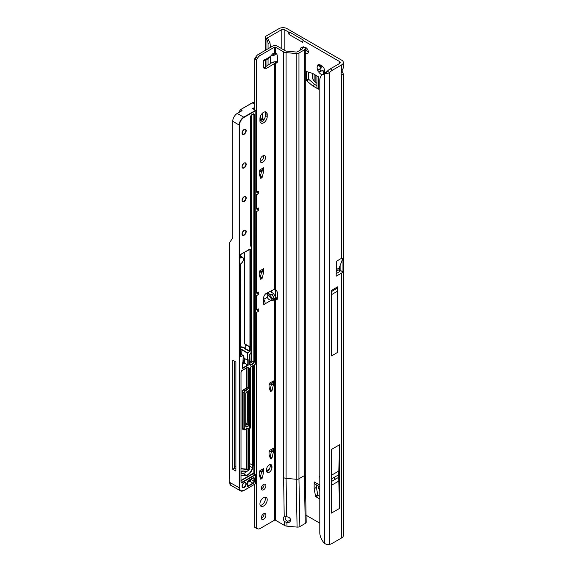 <?xml version="1.0" encoding="UTF-8"?>
<svg xmlns="http://www.w3.org/2000/svg" width="573" height="573" viewBox="0 0 573 573"><rect width="100%" height="100%" fill="white"/><g stroke="black" fill="none" stroke-linecap="round" stroke-linejoin="round"><path stroke-width="0.86" d="M323.208 74.662L323.394 71.281A2.894 1.676 60 0 1 322.807 71.038A2.894 1.676 60 0 1 322.219 70.601L318.753 72.091A5.472 3.159 -120 0 0 320.98 74.196A5.472 3.159 -120 0 0 322.355 74.698M319.791 476.471A0.645 0.372 -120 0 0 319.526 476.227L319.526 476.227A0.645 0.372 -120 0 0 319.791 477.33M334.181 478.641A0.645 0.372 120 0 0 335.09 478.118A0.645 0.372 120 0 0 334.181 478.641M324.748 72.921A5.472 3.159 -120 0 0 324.855 71.962A5.472 3.159 -120 0 0 324.146 68.982A1.289 0.745 -120 0 0 323.208 67.356A5.472 3.159 -120 0 0 320.98 65.258A5.472 3.159 -120 0 0 318.753 64.785A1.289 0.745 -120 0 0 318.087 64.706A1.289 0.745 -120 0 0 317.822 65.329A5.472 3.159 -120 0 0 317.822 70.472A1.289 0.745 -120 0 0 318.731 72.076A1.289 0.745 -120 0 0 318.753 72.091M320.579 65.386L321.252 66.626A2.894 1.676 -120 0 0 321.252 67.986L320.293 68.638A1.289 0.745 -120 0 0 320.128 69.684A1.289 0.745 -120 0 0 320.959 70.787A1.289 0.745 -120 0 0 321.575 70.866L322.628 70.364A2.894 1.676 -120 0 0 323.215 70.801A2.894 1.676 -120 0 0 323.802 71.045L323.394 71.281M324.769 70.486L324.404 73.136M305.28 52.967A3.538 2.041 -120 0 0 305.824 53.353A3.538 2.041 -120 0 0 307.594 53.525A3.538 2.041 -120 0 0 308.138 50.689A3.538 2.041 -120 0 0 305.824 47.573A3.538 2.041 -120 0 0 304.37 47.273M305.567 47.437A3.538 2.041 -120 0 0 308.059 52.064A3.538 2.041 -120 0 0 308.317 52.2M319.791 498.976L315.974 496.777A0.645 0.372 60 0 1 315.53 496.118L317.757 494.828L316.396 487.465L314.169 488.748A0.645 0.372 60 0 1 314.154 488.619L314.154 481.879A5.085 2.937 120 0 0 315.207 484.206L319.791 486.849M317.757 494.828A0.645 0.372 -120 0 0 318.201 495.487L315.974 496.777M319.791 496.404L318.201 495.487M314.154 488.619L316.389 487.337L316.389 484.887M312.464 85.714L314.692 84.424A0.645 0.372 -120 0 0 314.799 84.503L312.572 85.785A0.645 0.372 60 0 1 312.464 85.714L306.77 80.85A0.645 0.372 60 0 1 306.419 80.141L308.646 78.852L308.646 72.184M308.646 78.852A0.645 0.372 -120 0 0 308.997 79.561L306.77 80.85M314.692 84.424L308.997 79.561M314.799 84.503L316.919 85.721M323.802 71.045L324.54 72.248M303.11 40.482L302.637 42.316L303.124 39.931L303.11 40.482L339.467 61.476A2.571 1.49 180 0 1 340.219 62.521A2.571 1.49 180 0 1 339.467 63.574L330.277 68.882A12.871 7.435 120 0 0 327.298 71.181L329.525 72.47A12.871 7.435 120 0 1 332.505 70.164L341.694 64.864A5.73 3.309 180 0 0 343.37 62.521A5.73 3.309 180 0 0 341.694 60.186L287.073 28.65A5.73 3.309 180 0 0 278.972 28.65L266.345 35.934A3.796 2.192 180 0 0 265.235 37.489A3.796 2.192 180 0 0 265.55 38.362L267.527 37.868A0.645 0.372 0 0 0 267.512 38.147M315.53 496.118L314.169 488.748M306.419 80.141L306.419 71.926A0.645 0.372 60 0 1 306.77 71.618L312.464 73.337A0.645 0.372 60 0 1 312.572 73.38L318.409 76.753L318.409 89.159A5.085 2.937 180 0 1 316.919 87.082L316.919 75.894M312.572 85.785L318.409 89.159M302.637 42.316L288.985 34.43L288.513 32.059L284.838 29.939A2.571 1.49 180 0 0 281.2 29.939L281.2 48.383M305.946 515.163L319.791 523.156M342.962 258.137L339.159 267.999L336.287 269.661L336.287 261.338L341.694 258.215L342.962 258.137L342.962 271.896A5.73 3.309 180 0 1 341.694 272.999L341.694 537.904A5.73 3.309 0 0 0 343.37 535.569L343.37 74.082L341.694 75.149A3.861 2.228 -60 0 1 341.694 71.396L343.37 67.786L343.37 62.521M341.945 71.031L343.37 74.082M340.118 265.521L340.118 270.255A2.571 1.49 180 0 1 340.219 270.664A2.571 1.49 180 0 1 339.467 271.717L336.158 273.622M331.452 449.447L331.452 513.093L339.646 508.366L339.646 444.72L331.452 449.447M337.826 286.736L331.452 290.418L331.452 355.955L337.826 352.28L337.826 286.736A3.28 1.898 60 0 1 337.146 288.24L337.826 352.28M336.287 261.338L336.158 276.2L341.694 272.999M327.298 71.181L324.554 73.731A12.871 8.394 -127.5 0 0 322.241 74.784A12.871 8.394 -127.5 0 0 319.791 80.528L319.791 532.546A12.871 8.394 -127.5 0 0 324.554 543.49C326.682 544.622 328.336 544.909 329.525 544.35A12.871 7.435 120 0 0 332.505 543.211L341.694 537.904M281.2 29.939L267.655 37.754L267.741 38.412M270.578 63.481L270.578 56.62M270.578 47.323L269.955 42.71L267.598 38.262L266.001 38.828L265.55 38.362M271.351 292.151L271.351 290.812M303.124 39.931L289.472 32.045L288.985 34.43M288.513 32.059L289.472 32.045M329.525 544.35L329.525 72.47C327.964 73.523 326.309 73.946 324.554 73.731L324.554 543.49M322.241 74.784L324.139 73.33A12.871 8.394 52.5 0 1 326.424 72.284M268.057 65.107L268.057 58.797M268.057 48.777L268.057 43.541A3.861 1.898 -113.5 0 0 266.001 38.828L266.001 49.958M322.628 70.364L322.219 70.601M317.822 70.472L320.844 68.223A2.894 1.676 60 0 1 320.844 66.862L317.822 65.329M321.252 67.986L320.844 68.223M321.252 66.626L320.844 66.862M318.753 64.785L322.219 66.067M275.455 289.408L275.455 296.091M340.118 270.255L342.962 271.896M336.287 269.661L339.144 268.1L339.144 269.69L336.265 271.351L336.287 269.661M331.452 294.68L336.917 291.528M336.938 288.362L331.452 291.528M339.646 444.72L338.793 471.02A125.587 72.513 -120 0 0 338.736 474.738L338.736 477.288A125.587 72.513 -120 0 0 338.793 481.084L339.646 508.366M316.919 83.386L314.14 81.094L312.65 78.802L312.428 73.323M318.409 486.054L318.624 488.239L319.791 491.147M259.941 503.896A5.15 2.972 120 0 0 261.009 506.253A5.15 2.972 120 0 0 264.977 504.877A5.15 2.972 120 0 0 267.226 499.692A5.15 2.972 120 0 0 266.159 497.335A5.15 2.972 120 0 0 262.19 498.718A5.15 2.972 120 0 0 259.941 503.896M260.264 505.443A5.15 2.972 120 0 0 265.406 498.646A5.15 2.972 120 0 0 265.084 497.099M261.267 517.856A3.28 1.898 120 0 0 261.94 519.353A3.28 1.898 120 0 0 264.475 518.479A3.28 1.898 120 0 0 265.908 515.17A3.28 1.898 120 0 0 265.227 513.673A3.28 1.898 120 0 0 262.699 514.547A3.28 1.898 120 0 0 261.267 517.856M261.309 518.35A3.28 1.898 120 0 0 264.089 514.124A3.28 1.898 120 0 0 264.038 513.623M261.267 488.418A3.28 1.898 120 0 0 261.94 489.922A3.28 1.898 120 0 0 264.475 489.041A3.28 1.898 120 0 0 265.908 485.739A3.28 1.898 120 0 0 265.227 484.235A3.28 1.898 120 0 0 262.699 485.116A3.28 1.898 120 0 0 261.267 488.418M261.309 488.919A3.28 1.898 120 0 0 264.089 484.686A3.28 1.898 120 0 0 264.038 484.185M273.593 299.908L272.913 300.718L271.086 300.367C269.009 299.808 267.77 298.777 267.369 297.258L266.968 292.982L271.595 294.816C273.063 295.718 273.772 297.065 273.722 298.841L273.593 299.908L268.171 293.161M263.372 60.416L264.884 60.631L268.587 58.489L273.142 53.282L273.722 54.435L273.242 55.803L271.38 55.567M263.587 122.837A5.15 2.972 120 0 0 267.226 116.527L267.226 114.428A5.15 2.972 120 0 0 266.159 112.072A5.15 2.972 120 0 0 262.19 113.447A5.15 2.972 120 0 0 259.941 118.632L259.941 120.738A5.15 2.972 120 0 0 261.009 123.095A5.15 2.972 120 0 0 263.587 122.837M260.264 122.278A5.15 2.972 120 0 0 261.761 121.784A5.15 2.972 120 0 0 265.406 115.481L265.406 113.375A5.15 2.972 120 0 0 265.084 111.835M260.128 160.576A3.861 2.228 120 0 0 260.923 162.345A3.861 2.228 120 0 0 263.902 161.307A3.861 2.228 120 0 0 265.586 157.425A3.861 2.228 120 0 0 264.79 155.655A3.861 2.228 120 0 0 261.811 156.687A3.861 2.228 120 0 0 260.128 160.576M260.242 161.421A3.861 2.228 120 0 0 263.766 156.372A3.861 2.228 120 0 0 263.652 155.527M271.595 294.816L273.629 293.641L275.771 297.659L275.771 298.375L274.51 299.006L276.043 299.536A1.612 0.931 -120 0 0 276.114 299.579A1.612 0.931 -120 0 0 276.924 299.658A1.612 0.931 -120 0 0 277.253 298.999L277.533 293.863A3.861 2.228 -120 0 0 275.42 289.379L274.51 289.215L266.509 293.261A3.861 2.228 120 0 0 263.616 297.888L263.329 303.446A1.612 0.931 120 0 0 263.666 304.263A1.612 0.931 120 0 0 264.468 304.184C265.249 304.177 265.313 303.06 264.647 300.839L263.372 299.564M264.282 59.907L264.647 60.717L264.468 59.778A1.612 0.931 120 0 0 263.329 61.834L263.616 67.055A3.861 2.228 120 0 0 264.411 68.638A3.861 2.228 120 0 0 266.509 68.345L275.42 62.994A3.861 2.228 -120 0 0 276.738 62.908A3.861 2.228 -120 0 0 277.54 61.146A3.861 2.228 -120 0 0 277.533 60.946L277.253 55.488A1.612 0.931 -120 0 0 276.043 53.561L274.51 53.368L274.51 47.151A0.645 0.372 180 0 1 275.42 47.151L283.606 51.878A4.505 2.6 0 0 0 286.085 52.609L296.177 53.533A3.216 1.855 0 0 0 298.956 53.01L304.335 49.901A3.216 1.855 0 0 0 305.28 48.59A3.216 1.855 0 0 0 304.635 47.473L304.17 47.115A2.571 1.268 -113.5 0 0 303.138 46.857L301.083 47.752A2.571 1.268 -113.5 0 0 300.768 48.032L300.173 50.202M260.085 176.67A0.645 0.372 120 0 0 260.407 176.133L262.226 177.179A0.645 0.372 -60 0 1 261.797 177.795L261.002 178.253A0.645 0.372 -60 0 1 260.572 178.139L259.24 174.099A0.645 0.372 -60 0 1 259.218 173.948L259.218 170.281L263.587 167.76A3.861 2.228 60 0 1 262.785 169.529L259.218 171.592M261.739 170.546A0.645 0.372 120 0 0 261.761 170.374L263.587 171.427A0.645 0.372 -60 0 1 263.566 171.599L261.739 170.546L260.407 176.133M269.919 389.848A0.645 0.372 120 0 0 270.241 389.318L272.06 390.363A0.645 0.372 -60 0 1 271.631 390.979L270.836 391.438A0.645 0.372 -60 0 1 270.399 391.323L269.066 387.284A0.645 0.372 -60 0 1 269.045 387.133L269.045 383.466L273.414 380.945A3.861 2.228 60 0 1 272.619 382.714L269.045 384.777M271.573 383.731A0.645 0.372 120 0 0 271.595 383.559L273.414 384.612A0.645 0.372 -60 0 1 273.393 384.784L271.573 383.731L270.241 389.318M269.919 457.125A0.645 0.372 120 0 0 270.241 456.588L272.06 457.641A0.645 0.372 -60 0 1 271.631 458.257L270.836 458.715A0.645 0.372 -60 0 1 270.399 458.601L269.066 454.561A0.645 0.372 -60 0 1 269.045 454.41L269.045 450.743L273.414 448.222A3.861 2.228 60 0 1 272.619 449.991L269.045 452.054M271.573 451.008A0.645 0.372 120 0 0 271.595 450.836L273.414 451.889A0.645 0.372 -60 0 1 273.393 452.061L271.573 451.008L270.241 456.588M260.085 477.524A0.645 0.372 120 0 0 260.407 476.987L262.226 478.032A0.645 0.372 -60 0 1 261.797 478.648L261.002 479.107A0.645 0.372 -60 0 1 260.572 478.992L259.24 474.953A0.645 0.372 -60 0 1 259.218 474.802L259.218 471.142L263.587 468.614A3.861 2.228 60 0 1 262.785 470.383L259.218 472.446M261.739 471.4A0.645 0.372 120 0 0 261.761 471.228L263.587 472.281A0.645 0.372 -60 0 1 263.566 472.453L261.739 471.4L260.407 476.987M266.617 471.529A3.861 2.228 120 0 0 270.141 466.479L270.141 465.426A3.861 2.228 120 0 0 270.019 464.574M254.663 109.744L254.663 58.754A0.645 0.372 120 0 0 254.985 58.41L255.73 57.121A5.15 2.972 -60 0 1 258.301 54.406L272.691 46.098A3.216 1.855 180 0 1 277.239 46.098L285.426 50.825A1.934 1.117 0 0 0 286.493 51.14L296.578 52.064A0.645 0.372 0 0 0 297.136 51.957L302.515 48.848A0.645 0.372 0 0 0 302.573 48.361L302.114 48.01A2.571 1.268 -113.5 0 0 301.083 47.752M263.73 67.714A3.861 2.228 120 0 0 264.69 67.292L272.691 62.113L274.51 63.159L274.51 289.215M298.956 53.01L298.956 478.749A3.216 1.855 180 0 1 296.177 479.264L286.085 478.348L286.679 516.789L287.102 516.832C289.222 517.197 290.389 518.279 290.59 520.083C290.375 521.853 289.207 522.719 287.08 522.705L284.373 521.437L284.516 525.448L275.42 520.191A0.645 0.372 0 0 0 274.51 520.191L260.128 528.499A5.15 2.972 -60 0 1 257.549 528.75L256.804 528.32A0.645 0.372 120 0 0 256.482 528.356L254.663 527.303L254.663 484.328M254.663 474.272L254.663 364.75M260.085 277.583A0.645 0.372 120 0 0 260.407 277.046L262.226 278.098A0.645 0.372 -60 0 1 261.797 278.714L261.002 279.173A0.645 0.372 -60 0 1 260.572 279.058L259.24 275.011A0.645 0.372 -60 0 1 259.218 274.861L259.218 271.201L263.587 268.68A3.861 2.228 60 0 1 262.785 270.442L259.218 272.504M261.739 271.466A0.645 0.372 120 0 0 261.761 271.294L263.587 272.34A0.645 0.372 -60 0 1 263.566 272.512L261.739 271.466L260.407 277.046M256.482 528.356L256.482 312.493L258.301 311.44L258.301 308.883L256.482 309.936L256.482 295.675L258.301 294.622L258.301 292.065L256.482 293.111L256.482 211.58L258.301 210.527L256.79 208.837M257.549 528.75L256.804 528.32M273.142 53.282L273.593 53.525L272.841 53.59M258.301 210.527L258.301 207.97L256.482 209.016L256.482 194.756L258.301 193.71L258.301 191.146L256.482 192.199L256.482 59.8A0.645 0.372 120 0 0 256.804 59.463L257.549 58.174A5.15 2.972 -60 0 1 260.128 55.452L274.51 47.151M263.587 171.427L263.587 167.76M263.566 171.599L262.226 177.179M263.587 272.34L263.587 268.68M263.566 272.512L262.226 278.098M273.414 384.612L273.414 380.945M273.393 384.784L272.06 390.363M273.414 451.889L273.414 448.222M273.393 452.061L272.06 457.641M263.587 472.281L263.587 468.614M263.566 472.453L262.226 478.032M271.96 466.479A3.861 2.228 120 0 0 271.158 464.71A3.861 2.228 120 0 0 268.185 465.742A3.861 2.228 120 0 0 266.495 469.631L266.495 470.684A3.861 2.228 120 0 0 267.297 472.446A3.861 2.228 120 0 0 270.277 471.414A3.861 2.228 120 0 0 271.96 467.525L271.96 466.479L270.141 465.426M305.28 48.59L305.28 474.322L306.19 522.118A3.216 1.855 180 0 1 305.244 523.471L299.865 526.573A3.216 1.855 180 0 1 297.086 527.096L287.001 526.172A4.505 2.6 180 0 1 284.516 525.448M285.211 516.617A3.538 2.041 -120 0 0 285.11 517.376A3.538 2.041 -120 0 0 285.576 519.331L286.099 520.391L287.789 521.33L290.583 519.947M263.379 302.565L263.372 301.663M275.763 297.552L277.296 298.118M273.629 293.641L270.377 291.514A1.934 1.117 0 0 0 270.177 291.406M275.763 53.418L275.14 54.707L273.242 55.803M264.97 59.857L271.086 55.961M275.42 520.191L275.42 299.127L277.239 298.082M271.086 300.367L264.468 304.184L263.329 303.532M275.42 289.379L275.42 62.994L277.239 61.941A3.861 2.228 -120 0 0 277.418 61.991M284.373 521.437A3.538 2.041 60 0 1 283.291 518.429A3.538 2.041 60 0 1 284.022 516.81A3.538 2.041 60 0 1 284.215 516.717L286.679 516.789M286.085 52.609L286.085 478.348A4.505 2.6 180 0 1 283.606 477.617L284.215 516.717M275.205 62.987L276.179 61.612L277.239 61.941M272.691 62.113L276.179 61.612M254.663 58.754L256.482 59.8M256.482 293.111L255.83 293.089M255.83 210.85L256.482 211.58M256.482 209.016L255.83 208.995M255.83 194.032L256.482 194.756M256.482 192.199L255.83 192.177M255.83 311.762L256.482 312.493M256.482 309.936L255.83 309.907M255.83 294.945L256.482 295.675M264.647 300.839L263.594 301.942M290.59 520.083L290.504 520.714M287.08 522.705L287.789 521.33M258.301 193.71L256.79 192.019M258.301 311.44L256.79 309.757M258.301 294.622L256.79 292.939M234.364 467.339A2.256 1.304 -60 0 1 234.772 467.038A2.256 1.304 -60 0 1 235.747 466.859A18.73 10.815 120 0 0 235.911 466.909M254.663 102.08L252.313 102.875L240.588 109.636L238.597 112.666M242.007 110.489L240.674 109.715M229.63 478.476L229.63 242.644L232.215 238.662A5.794 3.345 60 0 0 232.724 236.67L232.724 121.311A6.439 3.717 -60 0 1 237.272 113.433L242.007 110.696M254.118 365.065L254.118 473.957M253.073 365.674L253.073 465.362L249.871 463.7M249.871 428.583L250.394 427.838L250.394 367.343M241.083 473.785A23.235 13.415 120 0 0 243.296 473.513A6.697 3.868 120 0 0 246.684 471.293M244.528 359.694L243.239 360.438M241.083 480.339L252.937 473.499A1.547 0.895 -60 0 1 253.846 473.534L253.846 365.223M232.724 360.202L232.724 469.258L235.911 471.099L235.911 362.036L232.724 360.202M245.76 426.255A1.289 0.745 120 0 0 246.01 426.649A1.289 0.745 120 0 0 246.655 426.584L248.883 425.295L247.429 424.457L246.082 425.123A1.289 0.745 120 0 0 246.984 423.612A324.44 187.314 120 0 0 247.035 391.76M247.429 424.457A1.289 0.745 -60 0 1 248.066 424.392L249.527 425.23A1.289 0.745 -60 0 1 249.792 425.818L249.792 426.033A1.031 0.594 120 0 0 249.062 425.61L246.834 426.899A1.547 0.895 -60 0 1 245.738 426.269L245.738 393.68A1.547 0.895 -60 0 1 246.834 391.789L249.062 390.5A1.031 0.594 120 0 0 249.792 389.239L249.792 368.74A1.547 0.895 -60 0 1 250.888 366.849L255.028 364.457A1.031 0.594 120 0 0 255.759 363.196L255.83 110.589L243.919 117.479A6.181 3.567 120 0 0 239.55 125.043L239.55 487.917A6.181 3.567 120 0 0 243.919 490.445L255.759 483.612L255.759 475.547L255.701 483.727L255.759 475.547A1.031 0.594 120 0 0 255.028 475.124L242.1 482.588A1.547 0.895 -60 0 1 241.011 481.957L241.011 372.307A1.547 0.895 -60 0 1 242.1 370.416L247.242 367.443A1.547 0.895 -60 0 1 248.338 368.074L248.338 387.978A1.547 0.895 -60 0 1 247.242 389.869L245.015 391.158A1.031 0.594 120 0 0 244.284 392.419L244.284 429.213A1.031 0.594 120 0 0 245.015 429.628L247.242 428.346A1.547 0.895 -60 0 1 248.338 428.976L248.338 470.003A1.676 0.967 120 0 0 249.792 467.833L249.527 425.23A1.289 0.745 -60 0 0 248.883 425.295L249.062 425.61M248.338 424.543L248.338 391.008M244.528 358.505L244.528 363.132L248.166 365.23L248.166 359.765L247.257 360.08L243.976 358.189L243.976 357.38L243.239 356.95M252.22 102.846L254.104 102.094M244.528 363.132L242.687 364.192M232.724 469.258L234.364 468.313L234.364 361.148M234.364 468.313L235.911 469.051M260.321 119.528L262.219 118.475L262.219 113.418M260.636 119.349L259.941 119.75M240.553 349.057A3.152 1.819 180 0 1 241.928 349.523L247.436 352.703L249.749 351.371L249.67 350.905L249.47 351.213L245.531 349.236L245.745 348.936L249.67 350.905L249.67 346.772L245.745 344.939A6.697 3.868 180 0 0 245.552 344.731L244.435 343.664L244.435 252.242M229.701 242.479L229.701 482.445L230.948 485.338L240.517 490.868A6.439 3.717 -60 0 1 239.185 487.917L239.185 125.043L232.724 121.311M230.052 484.343L229.63 482.394M239.55 487.917L229.63 482.344C229.794 484.192 230.231 485.195 230.948 485.338M260.851 119.263L260.851 115.323M240.553 346.765A6.697 3.868 180 0 1 244.435 347.868A6.697 3.868 180 0 1 245.745 348.936L245.745 344.939M244.435 343.664L249.943 346.844L249.943 249.183L240.839 254.233L250.308 249.183L250.308 346.844L249.67 346.772M241.083 468.621L246.333 469.094L247.973 470.003L247.973 428.976L247.135 428.489M240.588 109.636L252.184 102.861L254.792 102.13M246.333 428.955L246.333 469.094L241.083 468.778L246.146 469.244M246.354 469.108L246.161 469.244A2.192 1.261 -60 0 1 245.738 469.301L241.083 468.886M243.16 362.444L242.615 362.759L243.16 362.444L243.16 355.589L240.488 356.714L240.474 264.325L240.839 263.695A3.603 2.084 120 0 0 243.389 259.275A3.603 2.084 120 0 0 240.839 257.807L240.474 258.015L240.474 254.863L240.474 257.592M250.294 346.959L250.294 351.056L247.622 353.018L247.622 360.08M248.023 480.883L248.653 481.685L247.865 481.341M248.166 365.23L242.615 368.439L242.615 362.759M250.673 245.695A1.289 0.745 120 0 0 250.924 246.089L251.311 246.311A1.289 0.745 -60 0 1 251.583 246.899L251.583 247.113A1.031 0.594 120 0 0 251.368 246.641L250.974 246.419A1.547 0.895 -60 0 1 250.659 245.71L250.659 116.634A1.547 0.895 -60 0 1 251.748 114.743L253.116 113.955A1.547 0.895 -60 0 1 254.211 114.586L254.211 361.892A1.547 0.895 -60 0 1 253.116 363.783L250.852 365.087A1.547 0.895 -60 0 1 249.756 364.457L249.756 354.723A1.547 0.895 -60 0 1 250.852 352.832A1.031 0.594 120 0 0 251.583 351.571L251.368 246.641M237.272 113.433L243.74 117.164L255.529 110.353L253.209 108.906M321.575 70.866L319.863 71.854M319.791 485.13L314.154 481.879M284.838 50.488L284.838 29.939M339.467 267.219L339.467 271.717M339.467 61.476L339.467 63.574M341.694 75.149L341.694 258.215M341.694 64.864L341.694 71.396M332.505 70.164L330.277 68.882M266.001 66.447L266.001 59.986M268.057 43.541L269.955 42.71M324.425 73.007L323.136 73.752M320.293 68.638L318.574 69.627M319.863 65.107L318.574 65.845M336.917 288.42L331.452 291.571M338.793 481.084L331.452 485.324M338.736 477.288L331.452 481.492M338.736 474.738L331.452 478.949M338.793 471.02L331.452 475.261M306.892 71.654L306.419 71.926M314.14 81.094L314.14 74.289M315.136 82.104L315.136 74.862M319.791 490.058L319.003 489.607M319.791 488.912L318.624 488.239M265.406 115.481L267.226 116.527M274.51 299.006L274.51 520.191M273.722 298.841L275.771 297.659M273.722 54.435L275.62 53.346M286.872 522.683L287.001 526.172M263.537 299.471L267.369 297.258M297.086 527.096L296.177 479.264L296.177 53.533M277.26 298.834L276.043 299.536M283.606 477.617L283.606 51.878M275.42 53.239L275.42 47.151M305.28 474.322A3.216 1.855 180 0 1 304.335 475.64L298.956 478.749L299.865 526.573M305.244 523.471L304.335 475.64L304.335 49.901M302.573 48.361L302.573 48.812M302.114 48.01L304.17 47.115M264.69 67.292L266.509 68.345M258.301 54.406L260.128 55.452M255.73 57.121L257.549 58.174M254.985 58.41L256.804 59.463M270.141 466.479L271.96 467.525M265.406 113.375L267.226 114.428M266.868 293.19L272.913 300.718M287.302 521.896L286.113 522.576M260.514 478.827L261.002 479.107M261.797 478.648L260.142 477.696M270.349 458.436L270.836 458.715M271.631 458.257L269.976 457.304M270.349 391.158L270.836 391.438M271.631 390.979L269.976 390.027M260.514 278.886L261.002 279.173M261.797 278.714L260.142 277.755M260.514 177.974L261.002 178.253M261.797 177.795L260.142 176.842M242.007 486.291A2.958 1.712 -60 0 1 244.105 482.667A2.958 1.712 -60 0 1 246.197 483.87A2.958 1.712 -60 0 1 244.105 487.501A2.958 1.712 -60 0 1 242.007 486.291A2.7 1.561 120 0 0 242.572 487.315A2.7 1.561 120 0 0 243.919 487.186A2.7 1.561 120 0 0 245.831 483.87A2.7 1.561 120 0 0 245.273 482.638A2.7 1.561 120 0 0 244.012 482.724M242.007 233.999A2.958 1.712 -60 0 1 244.105 230.375A2.958 1.712 -60 0 1 246.197 231.585A2.958 1.712 -60 0 1 244.105 235.209A2.958 1.712 -60 0 1 242.007 233.999A2.7 1.561 120 0 0 242.572 235.03A2.7 1.561 120 0 0 244.65 234.307A2.7 1.561 120 0 0 245.831 231.585A2.7 1.561 120 0 0 245.273 230.346A2.7 1.561 120 0 0 244.012 230.432M242.007 200.364A2.958 1.712 -60 0 1 244.105 196.74A2.958 1.712 -60 0 1 246.197 197.943A2.958 1.712 -60 0 1 244.105 201.574A2.958 1.712 -60 0 1 242.007 200.364A2.7 1.561 120 0 0 242.572 201.388A2.7 1.561 120 0 0 244.65 200.665A2.7 1.561 120 0 0 245.831 197.943A2.7 1.561 120 0 0 245.273 196.711A2.7 1.561 120 0 0 244.012 196.79M242.007 166.722A2.958 1.712 -60 0 1 244.105 163.097A2.958 1.712 -60 0 1 246.197 164.308A2.958 1.712 -60 0 1 244.105 167.932A2.958 1.712 -60 0 1 242.007 166.722A2.7 1.561 120 0 0 242.572 167.753A2.7 1.561 120 0 0 244.65 167.03A2.7 1.561 120 0 0 245.831 164.308A2.7 1.561 120 0 0 245.273 163.069A2.7 1.561 120 0 0 244.012 163.155M242.007 133.086A2.958 1.712 -60 0 1 244.105 129.462A2.958 1.712 -60 0 1 246.197 130.665A2.958 1.712 -60 0 1 244.105 134.297A2.958 1.712 -60 0 1 242.007 133.086A2.7 1.561 120 0 0 242.572 134.111A2.7 1.561 120 0 0 244.65 133.387A2.7 1.561 120 0 0 245.831 130.665A2.7 1.561 120 0 0 245.273 129.434A2.7 1.561 120 0 0 244.012 129.519M253.101 477.875L253.932 478.355A1.289 0.745 120 0 0 253.667 477.767A1.289 0.745 120 0 0 253.209 477.746L248.689 480.332L253.209 477.724A1.547 0.895 -60 0 1 254.297 478.355L254.297 481.506A1.547 0.895 -60 0 1 253.209 483.397L248.288 486.241A1.547 0.895 -60 0 1 247.199 485.61A1.547 0.895 -60 0 1 247.307 485.002A5.021 2.901 120 0 0 247.608 482.416A1.547 0.895 -60 0 1 247.593 482.222A1.547 0.895 -60 0 1 248.689 480.332L248.517 480.446M247.278 485.438L248.109 485.925L253.022 483.082A1.289 0.745 120 0 0 253.932 481.506L253.932 478.355L254.297 478.355M247.214 485.596A1.289 0.745 120 0 0 247.464 485.983A1.289 0.745 120 0 0 248.109 485.925L248.288 486.241M241.083 472.295A2.514 1.447 -60 0 1 243.324 470.934L243.031 471.063A2.256 1.304 120 0 0 242.143 471.192M245.531 349.236A6.439 3.717 0 0 0 244.256 348.183A6.439 3.717 0 0 0 240.553 347.123M252.571 108.648L254.663 107.438M240.574 109.565L252.184 102.861L254.663 104.229M263.129 120.688L263.129 119.213L259.956 121.046M263.129 158.764L263.129 155.706M261.761 170.46L259.218 171.929M261.761 271.373L259.218 272.841M259.941 120.631L263.079 118.883L263.208 120.609M259.856 476.822A5.085 2.937 -60 0 1 260.651 475.962M261.761 471.099L259.218 472.575M271.595 450.707L269.045 452.183M271.595 383.43L269.045 384.906M253.073 465.362L252.636 467.804A6.955 4.011 -60 0 1 246.383 475.554A23.493 13.566 -60 0 1 241.154 475.432L241.083 475.103A23.235 13.415 120 0 0 246.254 475.218A6.697 3.868 120 0 0 252.27 467.754L252.707 465.34L252.707 365.882M252.636 467.804L249.871 466.365M246.383 475.554L243.296 473.513M243.324 470.934A18.472 10.665 120 0 0 247.436 471.035L247.199 471.156A18.73 10.815 -60 0 1 243.102 471.085M244.055 359.966L244.055 363.397M247.436 471.035A1.934 1.117 120 0 0 248.832 469.81M249.52 425.23L249.52 390.134M241.083 481.793L241.921 482.273L254.842 474.809A1.289 0.745 -60 0 1 255.486 474.745L253.76 473.749A1.289 0.745 120 0 0 253.116 473.814L241.083 480.761M252.937 473.499L255.028 475.124M255.572 483.712L243.74 490.545A6.439 3.717 -60 0 1 240.517 490.868L243.869 490.56L255.572 483.712M266.495 470.698L269.41 469.015A1.826 1.053 120 0 0 269.432 469.008L269.41 469.036M240.553 257.427L240.653 257.492A3.861 2.228 -60 0 1 242.587 257.298A3.861 2.228 -60 0 1 243.389 259.175M247.214 391.66A324.569 187.392 -60 0 1 247.171 423.619A1.418 0.817 -60 0 1 246.591 424.937M243.16 429.206A1.547 0.895 -60 0 1 242.279 428.475L242.279 391.681A1.547 0.895 -60 0 1 243.375 389.79L245.602 388.501A1.031 0.594 120 0 0 246.333 387.241L246.333 368.059M247.242 367.443L242.1 370.416L241.011 372.307M247.257 360.08L247.257 353.018L241.749 349.838A2.894 1.669 0 0 0 240.553 349.423M241.749 354.479L241.928 349.523M247.171 423.619L245.817 422.938M246.834 426.899L245.817 426.097M249.062 390.5L246.662 391.903M238.282 112.845L240.567 109.593M262.298 113.347L262.298 118.432L263.079 118.883L262.219 118.475M239.55 125.043L239.185 125.043A6.439 3.717 -60 0 1 243.74 117.164L243.919 117.479M249.928 351.686L249.47 351.213M240.853 356.922L240.56 356.549M240.667 356.607L242.981 355.274L240.56 353.885M247.092 345.619L245.552 344.731M255.028 364.457L250.716 366.964M269.246 469.323L266.502 470.906M267.118 471.357L267.698 471.02M242.687 367.973L247.801 365.022L247.801 359.973M247.98 470.046L246.748 469.387L248.231 470.147L249.792 467.833M241.025 481.943A1.289 0.745 120 0 0 241.276 482.337A1.289 0.745 120 0 0 241.921 482.273L242.1 482.588M255.486 474.745A1.289 0.745 -60 0 1 255.759 475.332L255.486 474.745M246.698 367.852L246.698 387.241L247.973 387.978L247.973 368.074L247.135 367.594M243.375 389.79L244.829 390.843L247.063 389.554L245.788 388.816L243.554 390.106A1.289 0.745 120 0 0 242.644 391.681L242.644 428.475L243.919 429.213L243.919 392.419L242.279 391.681M248.338 428.976L247.973 428.976A1.289 0.745 120 0 0 247.708 428.382A1.289 0.745 120 0 0 247.242 428.368L244.184 429.8A1.289 0.745 -60 0 1 243.919 429.213L244.284 429.213M246.698 428.747L246.748 469.387L246.161 469.244M248.338 368.074L247.973 368.074A1.289 0.745 120 0 0 247.708 367.486A1.289 0.745 120 0 0 247.242 367.465M247.708 428.382L244.829 429.736A1.289 0.745 -60 0 1 244.184 429.8L242.916 429.062A1.289 0.745 120 0 1 242.644 428.475L242.279 428.475M244.284 392.419L243.919 392.419A1.289 0.745 -60 0 1 244.829 390.843L245.015 391.158M246.333 387.241L246.698 387.241A1.289 0.745 -60 0 1 245.788 388.816L245.602 388.501M247.242 389.869L247.063 389.554A1.289 0.745 120 0 0 247.973 387.978L248.338 387.978M250.308 249.183L249.835 249.126M247.257 353.018L247.622 353.018L247.257 353.018M242.687 368.181L243.239 355.489L240.56 353.792M250.294 351.056L249.928 351.056L249.928 346.923L250.308 346.844M240.553 257.764L240.689 254.355M248.653 481.406L249.563 480.876A1.031 0.594 120 0 0 250.294 479.615L250.294 479.494M247.679 481.965L248.374 481.564M249.563 480.876L249.749 481.191L247.694 482.38M250.294 479.615L250.659 479.615A1.289 0.745 -60 0 1 249.749 481.191L253.209 483.397M250.659 479.286L254.297 481.506M247.636 482.394A5.279 3.044 -60 0 1 247.651 482.932M249.835 362.1L250.387 361.785A1.031 0.594 120 0 0 251.11 360.524L251.11 352.703M251.11 246.197L251.11 115.431M251.475 115.015L251.475 246.447M251.475 352.187L251.475 360.524A1.289 0.745 -60 0 1 250.566 362.1L249.835 362.523M251.11 360.524L253.846 361.892L253.846 114.586L253.008 114.106M250.387 361.785L252.937 363.468A1.289 0.745 120 0 0 253.846 361.892L254.211 361.892M249.835 364.292L250.673 364.772L252.937 363.468L253.116 363.783M249.778 364.449A1.289 0.745 120 0 0 250.029 364.836A1.289 0.745 120 0 0 250.673 364.772L250.852 365.087M254.211 114.586L253.846 114.586A1.289 0.745 120 0 0 253.574 113.998A1.289 0.745 120 0 0 253.116 113.977M253.574 113.998L251.697 114.858L253.116 113.955M250.659 245.495L251.311 246.311M254.663 107.96L253.144 108.87M249.943 248.976L240.502 254.67M251.583 114.858L250.73 116.527L250.659 245.71M251.583 351.571L249.835 354.623L250.029 364.836M241.935 370.53L247.708 367.486M241.018 372.106L241.011 481.957M241.011 481.75L241.276 482.337M255.759 363.196L254.971 364.571L250.831 366.964L249.871 368.632L249.871 389.131L249.011 390.614L246.784 391.903L245.817 393.572L246.01 426.649M255.708 110.668L253.022 108.798M265.235 116.849L265.235 112.201M265.235 66.941L265.235 60.423M265.235 50.403L265.235 37.489M242.572 487.315L242.085 486.183C243.203 483.24 244.27 482.058 245.273 482.638M242.572 235.03L242.085 233.899C243.203 230.948 244.27 229.766 245.273 230.346M242.572 201.388L242.085 200.256C243.203 197.313 244.27 196.131 245.273 196.711M242.572 167.753L242.085 166.621C243.203 163.67 244.27 162.488 245.273 163.069M242.572 134.111L242.085 132.979C243.203 130.035 244.27 128.853 245.273 129.434M247.464 485.983L247.672 482.122L248.632 480.453L253.667 477.767M241.083 472.388L242.773 471.049L247.307 471.178L248.933 469.724M241.025 256.396L242.587 257.298C244.084 259.254 243.482 261.424 240.782 263.809L240.553 352.452M249.592 390.02L249.592 425.281M243.983 363.44L243.983 360.009M240.567 109.565L238.246 112.867M263.208 158.614L263.208 155.67M240.538 356.621L240.56 352.488M259.87 476.879L260.629 476.056"/></g></svg>

